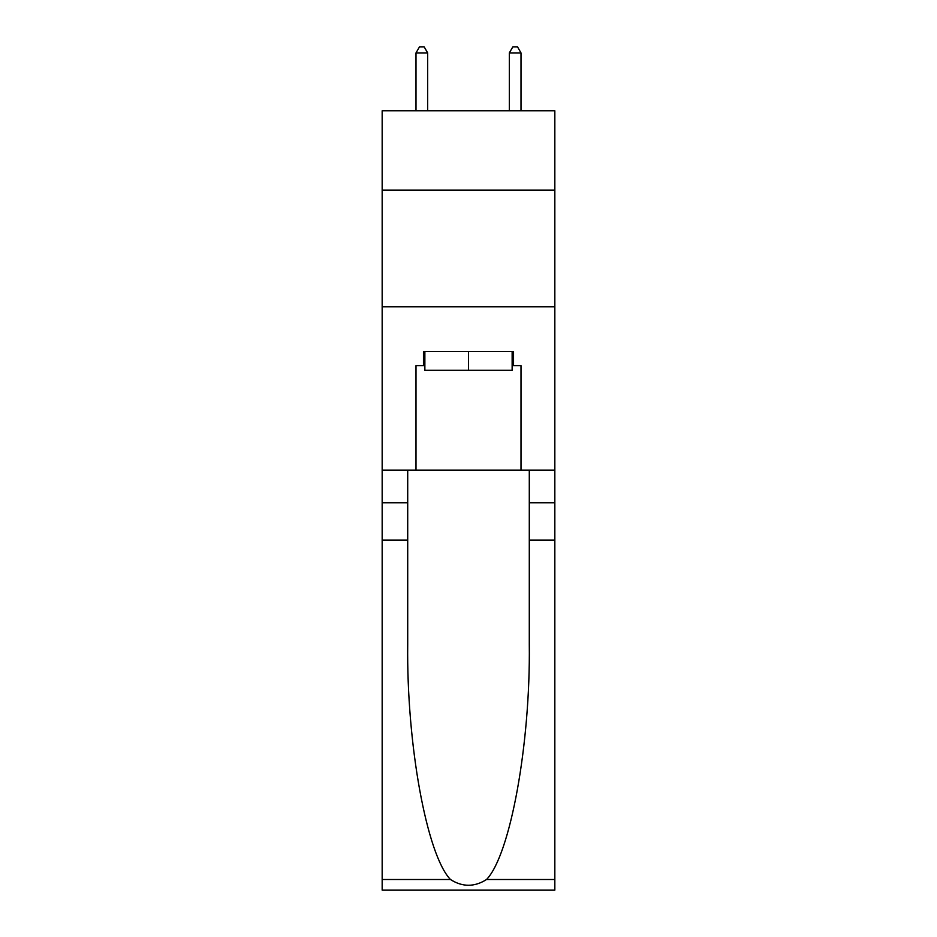 <?xml version="1.0" encoding="UTF-8"?>
<svg xmlns="http://www.w3.org/2000/svg" width="937" height="937" viewBox="0 0 937 937"><rect width="100%" height="100%" fill="white"/><g stroke="black" fill="none" stroke-linecap="round" stroke-linejoin="round"><path stroke-width="1.41" d="M554.833 190.117L554.833 110.789L382.167 110.789L382.167 190.117L554.833 190.117L554.833 470.128L521.007 470.128L521.007 365.594L513.535 365.594L513.535 351.598L423.465 351.598L423.465 365.594L424.859 365.594M382.167 540.134L407.712 540.134L407.712 644.199C406.471 743.65 426.651 854.767 450.451 879.503C462.468 887.175 474.509 887.175 486.549 879.503L554.833 879.503L554.833 890.15L382.167 890.15L382.167 190.117M512.141 351.598L512.141 370.267L424.859 370.267L424.859 351.598M468.5 351.598L468.5 370.267M486.549 879.503C510.349 854.767 530.529 743.65 529.288 644.199L529.288 470.128M529.288 540.134L554.833 540.134L554.833 470.128M407.712 470.128L407.712 540.134M554.833 879.503L554.833 540.134M382.167 470.128L415.993 470.128L415.993 365.594L423.465 365.594M382.167 306.797L554.833 306.797M415.993 470.128L521.007 470.128M512.141 365.594L513.535 365.594M427.67 110.789L427.67 52.917L415.993 52.917L415.993 110.789M415.993 52.917L419.495 46.85L424.168 46.85L427.67 52.917M521.007 110.789L521.007 52.917L509.33 52.917L509.33 110.789M509.33 52.917L512.832 46.85L517.505 46.85L521.007 52.917M529.288 502.806L554.833 502.806M407.712 502.806L382.167 502.806M382.167 879.503L450.451 879.503"/></g></svg>

